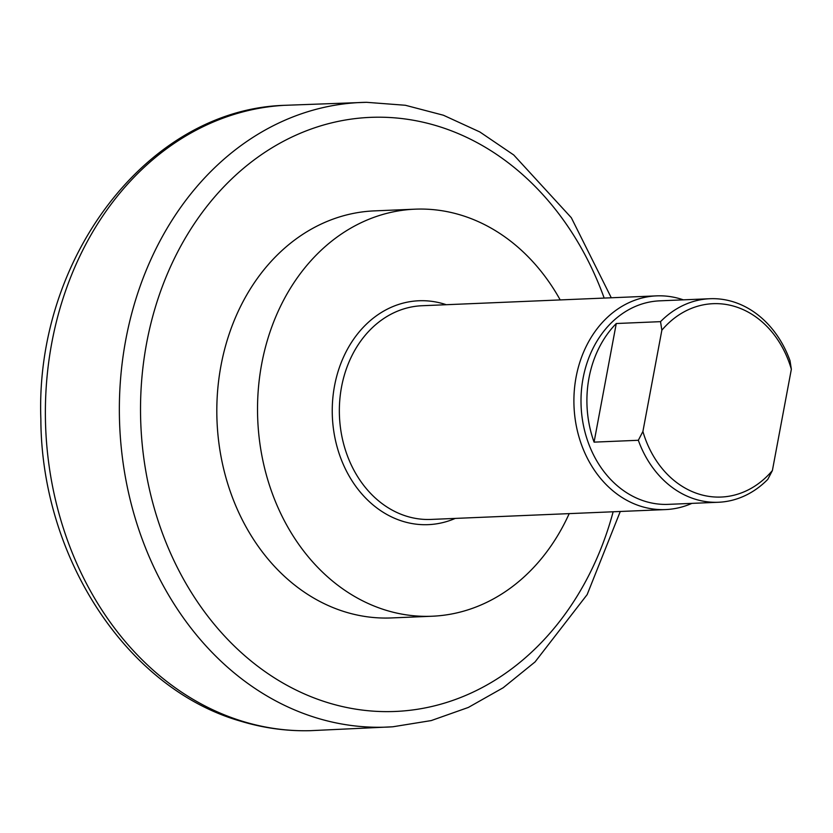 <?xml version="1.0" encoding="UTF-8"?>
<svg xmlns="http://www.w3.org/2000/svg" width="833" height="833" viewBox="0 0 833 833"><rect width="100%" height="100%" fill="white"/><g stroke="black" fill="none" stroke-linecap="round" stroke-linejoin="round"><path stroke-width="1.25" d="M569.189 513.628A203.71 165.965 -92.4 0 1 432.119 616.233L391.406 617.94A203.71 165.965 -92.4 0 1 220.984 365.604A203.71 165.965 -92.4 0 1 374.298 210.884L415.011 209.177A203.71 165.965 -92.4 0 1 560.203 299.922M642.899 431.494L638.328 440.282L594.075 442.136L616.274 323.516L660.527 321.653L661.86 330.191L642.899 431.494A96.763 78.833 -92.4 0 0 772.389 470.541L791.35 369.248L790.017 360.699A101.855 82.988 87.6 0 0 709.903 298.724A101.855 82.988 87.6 0 0 660.527 321.653M594.075 442.136A101.855 82.988 -92.4 0 1 616.274 323.516M638.328 440.282A101.855 82.988 87.6 0 0 695.68 499.342A101.855 82.988 87.6 0 0 718.452 502.257A101.855 82.988 87.6 0 0 767.818 479.329L772.389 470.541M661.86 330.191A96.763 78.833 -92.4 0 1 791.35 369.248M718.452 502.257L668.295 504.361A101.855 82.988 -92.4 0 1 645.523 501.456A101.855 82.988 -92.4 0 1 583.09 378.192A101.855 82.988 -92.4 0 1 659.746 300.838L709.903 298.724M691.89 503.371A106.947 87.132 -92.4 0 1 665.557 509.577A106.947 87.132 -92.4 0 1 576.092 377.099A106.947 87.132 -92.4 0 1 656.581 295.871A106.947 87.132 -92.4 0 1 683.341 299.849M432.119 616.233A203.71 165.965 -92.4 0 1 261.697 363.896A203.71 165.965 -92.4 0 1 415.011 209.177M613.15 511.774A297.308 242.226 -92.4 0 1 328.848 702.969A297.308 242.226 -92.4 0 1 195.651 221.734A297.308 242.226 -92.4 0 1 604.175 298.079M243.632 721.638A312.969 254.992 -92.4 0 1 46.19 387.48A312.969 254.992 -92.4 0 1 283.97 105.343C147.077 109.925 34.913 258.782 40.859 419.186C41.338 557.381 126.689 688.891 241.039 721.295C263.769 728.136 286.833 731.27 310.24 730.687A312.969 254.992 -92.4 0 1 243.632 721.638M366.655 102.313A312.583 254.669 87.6 0 0 120.566 378.932A312.583 254.669 87.6 0 0 317.363 718.161A312.583 254.669 87.6 0 0 392.822 726.782L310.24 730.687M665.557 509.577L431.005 519.428A106.947 87.132 -92.4 0 1 407.087 516.377A106.947 87.132 -92.4 0 1 341.54 386.949A106.947 87.132 -92.4 0 1 422.029 305.732L656.581 295.871M446.259 304.711A112.038 91.276 87.6 0 0 334.814 384.43A112.038 91.276 87.6 0 0 403.214 521.448A112.038 91.276 87.6 0 0 455.245 518.418M611.287 297.777L571.323 217.715L513.742 154.98L479.818 131.947L443.416 115.235L405.379 105.27L366.572 102.313L283.97 105.343M620.273 511.483L587.161 594.595L535.046 661.943L503.174 687.756L468.313 707.456L431.234 720.576L392.822 726.782"/></g></svg>

